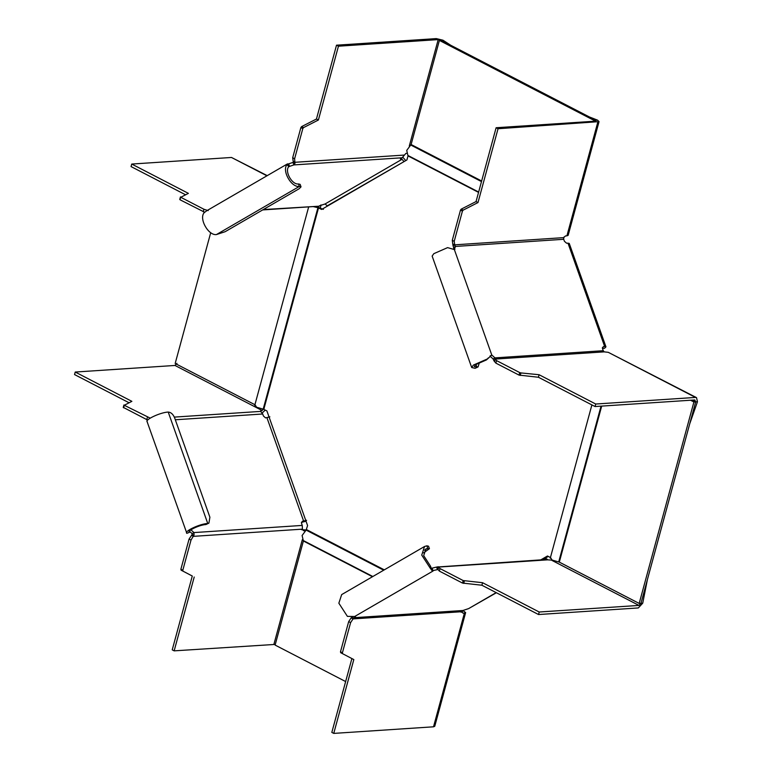 <?xml version="1.0" encoding="UTF-8"?>
<svg xmlns="http://www.w3.org/2000/svg" width="772" height="772" viewBox="0 0 772 772"><rect width="100%" height="100%" fill="white"/><g stroke="black" fill="none" stroke-linecap="round" stroke-linejoin="round"><path stroke-width="1.16" d="M301.456 529.669L306.272 529.978M275.295 644.408L174.154 650.854L172.224 649.86L192.286 576.028L181.082 570.161L180.88 569.244L189.072 539.068L191.533 535.353L193.463 536.347L302.431 529.148L303.386 530.663L305.326 530.576M192.286 576.028L183.022 571.164L182.81 570.247L191.012 540.072L194.042 534.928L191.996 534.707L191.533 535.353M174.154 650.854L194.216 577.022M189.072 539.068L191.012 540.072M302.431 529.148L302.257 525.423L193.975 532.574L192.122 533.645L191.996 534.707M306.59 520.299L302.267 521.351L301.553 523.435L302.257 525.423M194.042 534.928L193.975 532.574L190.78 529.727M175.312 419.775L262.721 413.995L263.426 415.983L265.549 417.884L269.872 416.832M190.076 530.152L189.159 532.082M205.902 524.555L207.755 523.484C199.938 523.744 183.601 531.454 186.863 533.336L189.362 532.352C186.785 530.866 199.716 524.767 205.902 524.555L208.903 523.136L209.897 517.23L174.597 417.739C173.044 414.159 170.921 412.267 168.219 412.055L207.755 523.484L208.903 523.136M192.122 533.645L188.937 530.808M306.05 521.264L301.389 522.354M262.721 413.995L260.647 411.399L260.801 410.665L260.618 411.37M174.337 417.102L260.647 411.399L264.198 408.465M150.212 418.135L124.273 405.281L131.877 401.343L75.222 372.046L174.983 365.455L176.952 363.342M124.273 405.281L123.588 407.799L124.273 405.281M128.905 402.675L74.537 374.565L75.222 372.046M123.327 407.394L147.693 420.074M147.423 417.256L146.738 419.775M147.327 421.908C144.055 420.026 160.402 412.325 168.219 412.055M147.066 421.56L186.863 533.336M262.219 412.952L265.269 410.067M495.865 363.12L496.55 360.601L495.248 359.067L494.562 361.585L495.865 363.12L519.025 375.095L538.402 377.247L595.058 406.545L694.819 399.954L695.688 401.874L640.953 603.308L642.729 603.193L638.309 607.94L538.538 614.531L481.882 585.234L462.505 583.072L439.355 571.097L438.042 569.562L438.728 567.053L547.695 559.845L552.269 560.144M481.882 585.234L482.568 582.715L463.19 580.563L440.04 568.588L438.033 566.696L438.042 569.562M538.538 614.531L539.223 612.013L482.568 582.715M690.535 400.234L693.912 401.98L639.177 603.424L640.953 603.308L638.984 605.422L539.223 612.013M439.355 571.097L440.04 568.588M438.023 569.514L432.195 570.769L430.448 566.059L423.683 555.637L425.912 548.844L429.425 548.699L423.606 552.887M547.695 559.845L546.161 559.507M437.454 569.553L436.566 567.063L431.567 568.288M432.214 568.491L433.102 570.981L354.657 616.51L355.496 616.712M436.566 567.063L546.113 559.517M642.729 603.193L647.39 579.637M429.425 548.699L428.537 546.209L426.848 545.814L424.552 546.489L341.668 594.604L338.85 603.193L347.4 616.365L354.657 616.51L354.56 617.658L462.843 610.507L468.643 608.597L496.174 592.616M547.367 559.71L545.505 559.555M547.223 559.237L545.235 558.214M544.289 558.754L545.051 559.584M496.396 592.732L468.643 608.597M348.674 621.614L350.613 622.608L353.065 618.893L351.135 617.899L348.674 621.614L340.481 651.79L340.693 652.707L353.817 659.568L333.755 733.4L433.517 726.809L464.416 613.113L462.988 613.209L462.032 611.694L462.843 610.507M462.225 611.154L462.476 612.119L461.058 612.206M351.887 658.574L331.825 732.396L333.755 733.4M340.693 652.707L353.817 659.568M342.623 653.71L342.411 652.794L340.481 651.79M350.613 622.608L342.411 652.794M462.032 611.694L353.065 618.893L353.663 618.314L352.013 616.625L351.135 617.899M353.663 618.314L354.56 617.658L354.184 616.587M424.552 546.489L421.734 555.078L430.284 568.25L430.448 566.059M432.195 570.769L430.284 568.25M464.416 613.113L465.641 612.592L434.752 726.288L433.517 726.809M462.1 612.138L462.351 611.221L462.476 612.119M462.91 610.469L465.641 612.592M320.92 204.918L320.457 207.822M267.237 175.63L231.494 157.469L131.732 164.06L188.387 193.367L180.783 197.294L203.943 209.27L208.189 210.611M179.837 199.408L180.523 196.889L180.098 199.813L204.676 212.242M131.732 164.06L131.047 166.578L185.415 194.698M203.943 209.27L203.258 211.789M317.958 206.269L263.262 209.579M327.521 206.037L325.07 203.972L319.27 205.873M288.554 166.906L289.519 166.347L288.641 163.857L287.049 164.6L287.821 163.876L288.728 166.665L287.049 164.6C281.655 170.554 291.266 187.644 299.333 186.448L301.022 186.853L300.144 184.363L298.446 183.958C292.057 184.913 284.453 171.384 288.728 166.665L293.871 164.918L402.154 157.768L400.61 159.389L402.038 159.293L404.046 161.609M400.678 158.627L400.61 159.389L400.407 158.791M319.01 206.008L318.894 207.166M288.641 163.857L292.984 162.429L293.871 164.918L294.962 163.5L294.615 158.762L302.817 128.586L303.541 127.602L318.392 120.017L338.445 46.195L438.207 39.604L442.954 40.192L436.276 38.6L336.515 45.191L338.445 46.195M327.193 205.863L404.846 161.145M405.754 160.615L402.839 157.237M402.154 157.768L405.898 153.387L407.317 153.29M404.074 155.085L295.107 162.284L293.167 161.28L294.962 163.5M318.392 120.017L316.452 119.023L336.515 45.191M303.541 127.602L301.601 126.608L316.452 119.023M301.601 126.608L300.877 127.583L302.817 128.586M294.615 158.762L292.685 157.758L300.877 127.583M292.685 157.758L293.167 161.28M293.312 161.811L292.984 162.429M301.022 186.853L299.15 188.744L225.144 231.706L216.45 234.563C208.372 235.759 198.771 218.669 204.165 212.705L206.799 210.717M255.185 404.982L256.584 407.23L263.194 409.131L317.929 207.687L321.625 209.453L406.921 159.939L408.012 155.915L406.728 150.405L411.109 144.518L439.393 40.424L441.237 40.347M442.954 40.192L450.732 45.258M566.918 235.836L568.153 235.325L599.043 121.629L498.046 128.731L477.993 202.563L463.142 210.148L462.418 211.132L454.216 241.308L454.708 244.83L563.676 237.631L565.5 235.933L566.918 235.836L597.808 122.14M441.169 40.308L595.752 120.249L595.501 121.165L595.752 120.249L597.528 120.133L599.043 121.629M477.993 202.563L476.054 201.569L461.202 209.154L460.479 210.129L452.286 240.304L452.932 245.206L454.988 245.428L452.778 243.827M498.046 128.731L496.116 127.737L476.054 201.569M595.878 121.146L595.752 120.249L595.878 121.146L496.116 127.737M454.216 241.308L452.286 240.304M563.676 237.631L563.714 239.291L455.432 246.442L454.988 245.428M563.714 239.291L564.419 241.279L566.542 243.17L569.234 243.383L605.952 346.85L604.679 346.551L567.96 243.083M454.93 249.395L454.361 249.568L455.432 246.442L453.579 247.522L453.772 249.433M602.392 347.651L602.411 348.201M479.451 362.444L478.08 366.903L474.249 366.613L475.571 364.693L486.466 359.906L491.783 355.023L489.93 356.095L493.115 358.941L494.968 357.87L603.25 350.71L602.546 348.722L603.26 346.638L604.679 346.551M486.466 359.906L488.261 357.938M603.25 350.71L604.215 351.868L495.248 359.067L494.968 357.87L491.783 355.023L454.361 249.568L447.586 247.629L433.816 253.67L432.146 256.092L471.692 367.52L475.079 368.321L478.08 366.903M453.579 247.522L452.932 245.206M597.528 120.133L589.316 116.929M602.826 347.622L602.768 348.384L604.544 348.268L605.952 346.85M538.402 377.247L539.088 374.729L595.743 404.026L695.504 397.435L608.259 352.322L604.215 351.868M595.743 404.026L595.058 406.545M520.212 375.443L520.897 372.924L539.088 374.729M520.897 372.924L519.71 372.577L519.025 375.095M496.55 360.601L519.71 372.577M495.19 358.719L493.974 360.842L494.562 361.585M493.974 360.842L493.115 358.941M487.132 359.048L473.361 365.098L471.692 367.52M693.912 401.98L697.463 401.758L696.518 397.638L695.504 397.435M692.31 400.118L695.659 401.961M697.463 401.758L689.724 423.818M608.259 352.322L696.518 397.638M317.929 207.687L313.191 206.587M323.4 209.337L315.265 206.452M383.694 570.209L306.117 530.094L307.584 525.568L266.89 410.897L263.194 409.131M550.561 557.596L547.464 556.004L540.815 559.864M564.052 236.946L563.57 238.693M548.303 556.429L542.581 559.748M639.177 603.424L559.304 562.122L552.096 560.047L550.687 557.799M255.049 404.779L175.176 363.477L210.717 232.671M306.117 530.094L302.103 535.488L303.28 540.535L372.837 576.51L303.386 540.998L372.471 576.723M345.644 681.56L275.112 645.083L303.386 540.998M407.905 155.452L478.65 192.035L407.886 155.442M595.752 120.249L593.977 120.364L593.726 121.291M593.977 120.364L439.393 40.424M183.022 571.164L181.082 570.161M304.805 530.567L304.65 531.146M302.344 539.647L273.915 644.263M182.81 570.247L180.88 569.244M266.967 417.787L303.685 521.254M174.983 365.455L262.229 410.569M464.387 580.901L463.702 583.42M551.739 560.298L638.984 605.422M463.19 580.563L462.505 583.072M426.848 545.814L427.727 548.303L424.542 550.147M231.494 157.469L266.938 175.804M402.038 159.293L325.07 203.972M318.933 207.031L317.524 206.298M438.207 39.604L409.285 146.053M216.45 234.563L299.333 186.448L298.446 183.958M461.202 209.154L463.142 210.148M460.479 210.129L462.418 211.132M475.928 364.423L476.932 367.24L475.079 368.321M602.507 347.641L602.768 348.384M408.012 155.915L478.553 192.392M263.802 409.305L318.527 207.861M384.311 569.852L306.484 529.602M558.706 561.948L601.031 406.149M601.687 406.111L559.304 562.122M481.487 181.594L410.743 145.011M411.109 144.518L481.651 180.995M123.935 404.953L123.25 407.462M180.445 196.966L179.76 199.485M317.996 206.269L262.663 209.926M206.828 210.698L287.406 163.925M308.675 206.886L254.731 405.406M550.243 558.224L591.892 404.914"/></g></svg>
